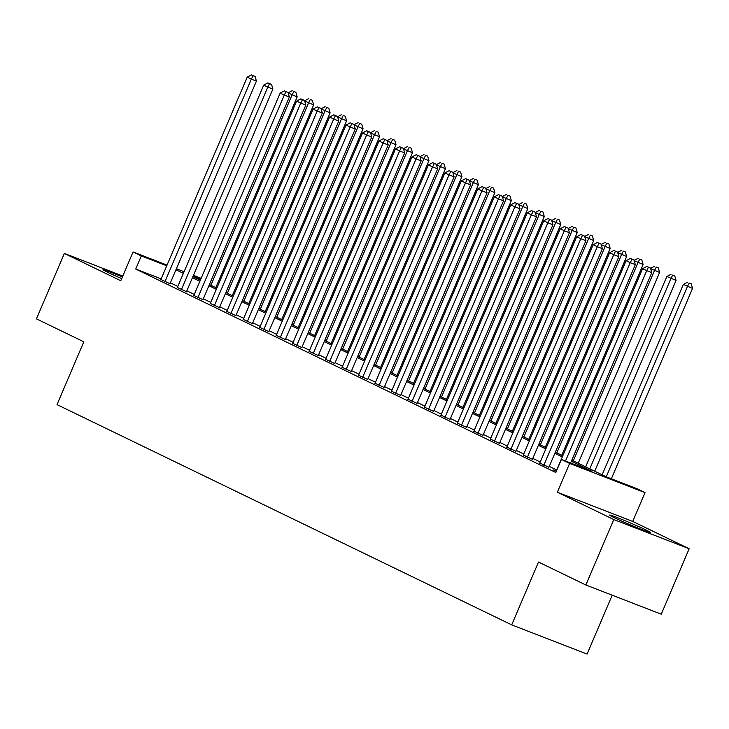 <?xml version="1.0" encoding="UTF-8"?>
<svg xmlns="http://www.w3.org/2000/svg" width="729" height="729" viewBox="0 0 729 729"><rect width="100%" height="100%" fill="white"/><g stroke="black" fill="none" stroke-linecap="round" stroke-linejoin="round"><path stroke-width="1.09" d="M645.94 529.937A22.216 0.893 23.1 0 0 623.404 520.032A22.216 0.893 23.1 0 0 609.617 515.066A22.216 0.893 23.1 0 0 614.155 517.626A22.216 0.893 23.1 0 0 636.699 527.523A22.216 0.893 23.1 0 0 650.487 532.498A22.216 0.893 23.1 0 0 645.94 529.937M122.399 276.965A22.216 0.893 23.1 0 0 103.035 269.675A22.216 0.893 23.1 0 0 107.582 272.236A22.216 0.893 23.1 0 0 121.697 278.606M571.818 460.136L606.218 476.802L636.781 488.64L645.019 492.631L569.631 463.425L561.394 459.434L591.957 471.271L571.336 461.284M632.736 521.426L557.348 492.221L613.772 519.549L585.861 584.995L661.249 614.192L689.16 548.755L632.736 521.426L645.019 492.631M612.205 595.192L587.091 654.077L511.703 624.871L57.017 404.622L83.817 341.801L36.45 318.855L64.362 253.419L120.786 280.747L133.07 251.952L167.032 265.11M613.772 519.549L689.16 548.755M122.791 276.054L64.362 253.419M556.273 471.025L553.284 469.868L556.318 471.335M539.797 463.043L548.91 467.253M523.322 455.06L532.434 459.27M506.846 447.087L515.959 451.287M490.371 439.104L499.483 443.314M473.905 431.121L483.008 435.331M457.429 423.139L466.533 427.349M440.954 415.166L450.066 419.375M424.478 407.183L433.591 411.393M408.003 399.2L417.116 403.41M391.528 391.227L400.64 395.428M375.052 383.244L384.165 387.454M358.586 375.262L367.689 379.472M342.111 367.279L351.214 371.489M325.635 359.306L334.748 363.516M309.16 351.323L318.272 355.533M292.684 343.341L301.797 347.551M276.209 335.367L285.321 339.568M259.734 327.385L268.846 331.595M243.267 319.402L252.371 323.612M226.792 311.42L235.895 315.63M210.317 303.446L219.429 307.647M193.841 295.464L202.954 299.674M177.366 287.481L186.478 291.691M161.155 278.888L135.722 269.037L555.817 472.52L561.394 459.434M556.71 469.995L549.274 466.387M540.235 462.013L532.799 458.413M523.759 454.03L516.323 450.431M507.293 446.057L499.848 442.448M490.817 438.074L483.382 434.475M474.342 430.092L466.906 426.492M457.867 422.109L450.431 418.51M441.391 414.136L433.955 410.527M424.916 406.153L417.48 402.554M408.44 398.171L401.005 394.571M391.974 390.197L384.529 386.589M375.499 382.215L368.063 378.615M359.023 374.232L351.588 370.633M342.548 366.25L335.112 362.65M326.073 358.276L318.637 354.668M309.597 350.294L302.161 346.694M293.122 342.311L285.686 338.712M276.656 334.338L269.211 330.729M260.18 326.355L252.744 322.756M243.705 318.373L236.269 314.773M227.229 310.39L219.793 306.791M210.754 302.417L203.318 298.808M194.278 294.434L186.843 290.835M177.803 286.451L170.367 282.852M160.89 279.508L170.003 283.709M557.348 492.221L569.631 463.425M135.722 269.037L141.308 255.943L133.07 251.952M585.861 584.995L538.494 562.05L511.703 624.871M192.912 276.592L200.357 280.2M209.387 284.574L216.823 288.174M225.862 292.557L233.298 296.156M242.338 300.539L249.774 304.139M258.813 308.513L266.249 312.121M275.289 316.495L282.724 320.095M291.764 324.478L299.2 328.077M308.23 332.46L315.675 336.06M324.706 340.434L332.142 344.042M341.181 348.416L348.617 352.016M357.657 356.399L365.092 359.998M374.132 364.372L381.568 367.981M390.607 372.355L398.043 375.954M407.083 380.338L414.519 383.937M423.549 388.32L430.994 391.92M440.024 396.294L447.46 399.902M456.5 404.276L463.936 407.876M472.975 412.259L480.411 415.858M489.451 420.232L496.886 423.841M505.926 428.215L513.362 431.814M522.401 436.197L529.837 439.797M538.868 444.18L546.313 447.779M555.343 452.153L562.779 455.762M200.858 279.016L193.158 276.027M176.391 268.737L184.091 271.717M193.449 275.343L201.149 278.332M166.741 265.793L141.308 255.943M562.296 456.901L554.86 453.301M545.821 448.927L538.385 445.319M529.345 440.945L521.909 437.345M512.87 432.962L505.434 429.363M496.394 424.989L488.959 421.38M479.919 417.006L472.483 413.407M463.453 409.024L456.017 405.424M446.977 401.041L439.541 397.442M430.502 393.068L423.066 389.459M414.026 385.085L406.591 381.486M397.551 377.103L390.115 373.503M381.076 369.129L373.64 365.521M364.6 361.147L357.164 357.547M348.134 353.164L340.698 349.565M331.659 345.182L324.223 341.582M315.183 337.208L307.747 333.6M298.708 329.226L291.272 325.626M282.232 321.243L274.797 317.644M265.757 313.27L258.321 309.661M249.282 305.287L241.846 301.678M232.815 297.304L225.379 293.705M216.34 289.322L208.904 285.722M199.864 281.348L192.429 277.74M183.389 273.366L175.953 269.766M169.903 283.955L256.426 81.101L251.332 79.133L164.909 281.74M253.072 75.725L255.114 76.509L251.423 74.923L253.072 75.725L251.332 79.133L247.213 77.137L160.79 279.745M256.426 81.101L255.114 76.509M251.423 74.923L247.213 77.137M215.793 287.682L297.168 96.893L288.219 93.048M210.872 285.294L292.074 94.916L293.823 91.508L295.856 92.291L293.823 91.508M288.155 92.82L292.174 90.706M295.856 92.291L297.168 96.893M186.378 291.928L272.892 89.084L267.807 87.115L181.384 289.714M269.548 83.698L271.58 84.491L267.898 82.906L269.548 83.698L267.807 87.115L263.688 85.12L177.265 287.727M272.892 89.084L271.58 84.491M267.898 82.906L263.688 85.12M202.853 299.911L289.367 97.066L284.274 95.089L197.86 297.696M286.023 91.681L288.055 92.474L284.374 90.888L286.023 91.681L284.274 95.089L280.155 93.093L193.741 295.701M289.367 97.066L288.055 92.474M284.374 90.888L280.155 93.093M219.32 307.893L305.843 105.049L300.749 103.071L214.335 305.679M302.499 99.663L304.531 100.447L300.849 98.862L302.499 99.663L300.749 103.071L296.63 101.076L210.216 303.683M305.843 105.049L304.531 100.447M300.849 98.862L296.63 101.076M235.795 315.876L322.318 113.022L317.224 111.054L230.811 313.661M318.965 107.646L321.006 108.43L317.325 106.844L318.965 107.646L317.224 111.054L313.106 109.058L226.692 311.666M322.318 113.022L321.006 108.43M317.325 106.844L313.106 109.058M232.269 295.655L313.643 104.867L304.695 101.03M227.348 293.277L308.549 102.898L310.299 99.49L312.331 100.274L310.299 99.49M304.631 100.793L308.649 98.688M312.331 100.274L313.643 104.867M248.744 303.638L330.119 112.849L321.17 109.013M243.823 301.259L325.025 110.872L326.774 107.464L328.806 108.257L326.774 107.464M321.106 108.776L325.125 106.671M328.806 108.257L330.119 112.849M265.219 311.62L346.594 120.832L337.645 116.986M260.299 309.233L341.5 118.854L343.241 115.446L345.282 116.239L343.241 115.446M337.582 116.758L341.6 114.644M345.282 116.239L346.594 120.832M281.686 319.594L363.069 128.805L354.121 124.969M276.774 317.215L357.975 126.837L359.716 123.429L361.757 124.212L359.716 123.429M354.057 124.741L358.067 122.627M361.757 124.212L363.069 128.805M252.27 323.849L338.794 121.005L333.7 119.027L247.277 321.635M335.44 115.619L337.481 116.412L333.8 114.827L335.44 115.619L333.7 119.027L329.581 117.032L243.158 319.639M338.794 121.005L337.481 116.412M333.8 114.827L329.581 117.032M298.161 327.576L379.545 136.788L370.596 132.951M293.249 325.198L374.451 134.819L376.191 131.402L378.233 132.195L376.191 131.402M370.523 132.714L374.542 130.609M378.233 132.195L379.545 136.788M268.746 331.832L355.269 128.987L350.175 127.01L263.752 329.617M351.916 123.602L353.957 124.395L350.266 122.8L351.916 123.602L350.175 127.01L346.056 125.014L259.633 327.622M355.269 128.987L353.957 124.395M350.266 122.8L346.056 125.014M314.636 335.559L396.02 144.77L387.072 140.925M309.716 333.171L390.926 142.793L392.667 139.385L394.708 140.178L392.667 139.385M386.999 140.697L391.017 138.592M394.708 140.178L396.02 144.77M285.221 339.814L371.744 136.961L366.651 134.993L280.228 337.6M368.391 131.585L370.432 132.368L366.742 130.783L368.391 131.585L366.651 134.993L362.532 132.997L276.109 335.604M371.744 136.961L370.432 132.368M366.742 130.783L362.532 132.997M331.112 343.541L412.486 152.753L403.538 148.907M326.191 341.154L407.393 150.775L409.142 147.367L411.174 148.16L409.142 147.367M403.474 148.68L407.493 146.565M411.174 148.16L412.486 152.753M301.697 347.788L388.211 144.943L383.126 142.975L296.703 345.582M384.866 139.558L386.899 140.351L383.217 138.765L384.866 139.558L383.126 142.975L379.007 140.979L292.584 343.587M388.211 144.943L386.899 140.351M383.217 138.765L379.007 140.979M347.587 351.515L428.962 160.726L420.013 156.89M342.666 349.136L423.868 158.758L425.618 155.35L427.65 156.134L425.618 155.35M419.95 156.653L423.968 154.548M427.65 156.134L428.962 160.726M318.172 355.77L404.686 152.926L399.592 150.949L313.178 353.556M401.342 147.54L403.374 148.333L399.692 146.748L401.342 147.54L399.592 150.949L395.473 148.953L309.06 351.56M404.686 152.926L403.374 148.333M399.692 146.748L395.473 148.953M364.063 359.497L445.437 168.709L436.489 164.872M359.142 357.119L440.343 166.741L442.093 163.323L444.125 164.116L442.093 163.323M436.425 164.636L440.444 162.531M444.125 164.116L445.437 168.709M334.638 363.753L421.162 160.909L416.068 158.931L329.654 361.538M417.817 155.523L419.849 156.307L416.168 154.721L417.817 155.523L416.068 158.931L411.949 156.935L325.535 359.543M421.162 160.909L419.849 156.307M416.168 154.721L411.949 156.935M380.538 367.48L461.913 176.691L452.964 172.846M375.617 365.092L456.819 174.714L458.559 171.306L460.6 172.099L458.559 171.306M452.9 172.618L456.919 170.513M460.6 172.099L461.913 176.691M351.114 371.735L437.637 168.882L432.543 166.914L346.12 369.521M434.284 163.506L436.325 164.289L432.643 162.704L434.284 163.506L432.543 166.914L428.424 164.918L342.01 367.525M437.637 168.882L436.325 164.289M432.643 162.704L428.424 164.918M397.004 375.462L478.388 184.665L469.44 180.828M392.093 373.075L473.294 182.697L475.035 179.288L477.076 180.072L475.035 179.288M469.376 180.601L473.385 178.487M477.076 180.072L478.388 184.665M367.589 379.709L454.112 176.865L449.018 174.887L362.595 377.494M450.759 171.479L452.8 172.272L449.119 170.686L450.759 171.479L449.018 174.887L444.9 172.901L358.477 375.499M454.112 176.865L452.8 172.272M449.119 170.686L444.9 172.901M413.48 383.436L494.863 192.647L485.915 188.811M408.568 381.057L489.77 190.679L491.51 187.271L493.551 188.055L491.51 187.271M485.842 188.574L489.861 186.469M493.551 188.055L494.863 192.647M384.065 387.691L470.588 184.847L465.494 182.87L379.071 385.477M467.234 179.462L469.276 180.254L465.585 178.66L467.234 179.462L465.494 182.87L461.375 180.874L374.952 383.481M470.588 184.847L469.276 180.254M465.585 178.66L461.375 180.874M429.955 391.418L511.339 200.63L502.39 196.794M425.034 389.031L506.245 198.653L507.985 195.244L510.027 196.037L507.985 195.244M502.317 196.557L506.336 194.452M510.027 196.037L511.339 200.63M400.54 395.674L487.063 192.821L481.969 190.852L395.546 393.46M483.71 187.444L485.751 188.228L482.06 186.642L483.71 187.444L481.969 190.852L477.85 188.857L391.427 391.464M487.063 192.821L485.751 188.228M482.06 186.642L477.85 188.857M446.43 399.401L527.805 208.612L518.857 204.767M441.51 397.013L522.711 206.635L524.461 203.227L526.493 204.02L524.461 203.227M518.793 204.539L522.811 202.425M526.493 204.02L527.805 208.612M417.015 403.647L503.529 200.803L498.445 198.835L412.022 401.442M500.185 195.418L502.217 196.21L498.536 194.625L500.185 195.418L498.445 198.835L494.326 196.839L407.903 399.446M503.529 200.803L502.217 196.21M498.536 194.625L494.326 196.839M462.906 407.374L544.281 216.586L535.332 212.75M457.985 404.996L539.187 214.618L540.936 211.21L542.968 211.993L540.936 211.21M535.268 212.522L539.287 210.408M542.968 211.993L544.281 216.586M433.491 411.63L520.005 208.786L514.911 206.808L428.497 409.416M516.661 203.4L518.693 204.193L515.011 202.607L516.661 203.4L514.911 206.808L510.792 204.813L424.378 407.42M520.005 208.786L518.693 204.193M515.011 202.607L510.792 204.813M479.381 415.357L560.756 224.568L551.807 220.732M474.461 412.978L555.662 222.6L557.412 219.183L559.444 219.976L557.412 219.183M551.744 220.495L555.762 218.39M559.444 219.976L560.756 224.568M449.957 419.612L536.48 216.768L531.386 214.791L444.972 417.398M533.136 211.383L535.168 212.175L531.487 210.581L533.136 211.383L531.386 214.791L527.267 212.795L440.854 415.402M536.48 216.768L535.168 212.175M531.487 210.581L527.267 212.795M495.857 423.339L577.231 232.551L568.283 228.706M490.936 420.952L572.137 230.574L573.878 227.166L575.919 227.958L573.878 227.166M568.219 228.478L572.238 226.373M575.919 227.958L577.231 232.551M466.432 427.595L552.956 224.742L547.862 222.773L461.439 425.381M549.602 219.365L551.643 220.149L547.962 218.563L549.602 219.365L547.862 222.773L543.743 220.778L457.329 423.385M552.956 224.742L551.643 220.149M547.962 218.563L543.743 220.778M512.323 431.322L593.707 240.534L584.758 236.688M507.411 428.934L588.613 238.556L590.353 235.148L592.395 235.932L590.353 235.148M584.694 236.46L588.704 234.346M592.395 235.932L593.707 240.534M482.908 435.568L569.431 232.724L564.337 230.756L477.914 433.354M566.078 227.339L568.119 228.131L564.437 226.546L566.078 227.339L564.337 230.756L560.218 228.76L473.795 431.368M569.431 232.724L568.119 228.131M564.437 226.546L560.218 228.76M528.798 439.295L610.182 248.507L601.234 244.671M523.887 436.917L605.088 246.539L606.829 243.131L608.87 243.914L606.829 243.131M601.161 244.434L605.179 242.329M608.87 243.914L610.182 248.507M499.383 443.551L585.906 240.707L580.813 238.729L494.39 441.337M582.553 235.321L584.594 236.114L580.904 234.528L582.553 235.321L580.813 238.729L576.694 236.734L490.271 439.341M585.906 240.707L584.594 236.114M580.904 234.528L576.694 236.734M545.274 447.278L626.658 256.49L617.709 252.653M540.353 444.9L621.564 254.512L623.304 251.104L625.345 251.897L623.304 251.104M617.636 252.416L621.655 250.311M625.345 251.897L626.658 256.49M515.859 451.533L602.382 248.68L597.288 246.712L510.865 449.319M599.028 243.304L601.07 244.087L597.379 242.502L599.028 243.304L597.288 246.712L593.169 244.716L506.746 447.324M602.382 248.68L601.07 244.087M597.379 242.502L593.169 244.716M561.749 455.261L643.124 264.472L634.175 260.627M556.828 452.873L638.03 262.495L639.78 259.087L641.812 259.879L639.78 259.087M634.112 260.399L638.13 258.285M641.812 259.879L643.124 264.472M532.334 459.516L618.848 256.663L613.763 254.694L527.34 457.302M615.504 251.286L617.536 252.07L613.854 250.484L615.504 251.286L613.763 254.694L609.644 252.699L523.222 455.306M618.848 256.663L617.536 252.07M613.854 250.484L609.644 252.699M578.225 463.234L659.599 272.446L650.651 268.609M573.304 460.856L654.505 270.477L656.255 267.069L658.287 267.853L656.255 267.069M650.587 268.381L654.606 266.267M658.287 267.853L659.599 272.446M548.809 467.489L635.324 264.645L630.23 262.668L543.816 465.275M631.979 259.26L634.011 260.053L630.33 258.467L631.979 259.26L630.23 262.668L626.111 260.672L539.697 463.279M635.324 264.645L634.011 260.053M630.33 258.467L626.111 260.672M594.7 471.216L676.075 280.428L666.862 276.464L585.66 466.842M589.779 468.838L670.981 278.46L672.73 275.043L674.762 275.835L672.73 275.043M666.862 276.464L671.081 274.25M674.762 275.835L676.075 280.428M570.597 462.997L651.799 272.628L646.705 270.65L565.504 461.029M648.455 267.242L650.487 268.035L646.805 266.44L648.455 267.242L646.705 270.65L642.586 268.655L556.172 471.262M651.799 272.628L650.487 268.035M646.805 266.44L642.586 268.655M611.349 478.789L692.55 288.411L683.337 284.438L602.136 474.816M606.255 476.812L687.456 286.433L689.197 283.025L691.238 283.818L689.197 283.025M683.337 284.438L687.556 282.232M691.238 283.818L692.55 288.411"/></g></svg>
